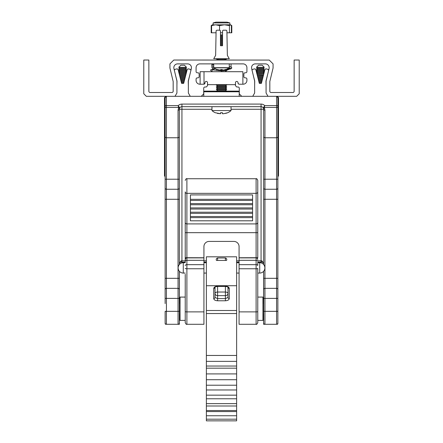 <?xml version="1.0" encoding="UTF-8"?>
<svg xmlns="http://www.w3.org/2000/svg" width="443" height="443" viewBox="0 0 443 443"><rect width="100%" height="100%" fill="white"/><g stroke="black" fill="none" stroke-linecap="round" stroke-linejoin="round"><path stroke-width="0.66" d="M277.196 96.314L278.492 97.61L278.492 175.771L277.872 176.879M165.128 147.591L165.062 97.61L164.508 97.61L164.508 175.771L165.062 147.591A1.296 0.914 1 0 0 165.128 147.862M277.872 147.862A1.296 0.914 -1 0 0 277.938 147.591L278.492 175.771M165.128 176.879L164.508 175.771M164.508 97.61L165.804 96.314M227.719 112.732L223.549 113.724L222.43 113.724L222.43 112.705L220.57 112.705L220.57 113.724L215.281 112.732A12.061 12.061 0 0 1 211.964 110.562L231.036 110.562A12.061 12.061 0 0 1 227.719 112.732L225.675 113.397M225.753 69.584L226.683 70.232L223.067 70.232M222.812 70.232L220.188 70.232M219.933 70.232L216.317 70.393M226.683 70.232L226.683 70.581L218.405 70.581M225.819 71.7L221.5 71.445M226.683 84.74L216.317 84.74L216.317 85.089L226.683 85.089L226.556 84.657M226.683 86.811L225.448 85.953L217.552 85.953L216.317 85.089L217.552 85.953L216.317 87.16L226.683 87.16L226.683 86.811L216.317 86.811M226.683 88.888L225.448 88.024L217.552 88.024L216.317 87.16L217.552 88.024L216.317 89.231L226.683 89.231L226.683 88.888L216.317 88.888M216.317 90.959L226.683 90.959L225.448 90.095L217.552 90.095L216.317 89.231L217.552 90.095L216.317 91.131M211.964 106.674L211.964 110.562M231.036 106.674L231.036 110.562M222.43 113.724L223.549 113.724M221.544 112.732L222.43 112.705M217.33 113.397L220.57 113.724M251.984 70.188L252.604 69.385L254.769 68.831L255.777 69.429L259.321 83.362L261.398 83.362L264.942 69.429L265.95 68.831L268.087 69.379L268.685 70.387M254.647 85.277L254.725 81.063L253.346 75.653L254.725 81.063L254.647 85.277M267.805 73.854L265.966 81.063L266.071 86.097L265.966 81.063L267.805 73.854M191.348 68.582A3.81 3.81 0 0 0 187.644 63.881L177.637 63.881A3.81 3.81 0 0 0 173.933 68.582L176.929 81.063L176.929 93.002L175.013 96.314L146.323 96.314L143.781 93.772L143.781 60.026L148.865 60.026L148.865 91.247A1.251 1.251 0 0 0 150.116 92.498L171.934 92.498A1.24 1.24 0 0 0 173.174 91.258L173.174 81.506L169.929 68.006L169.929 63.881L173.783 60.026L269.255 60.071L273.071 63.881L273.071 68.006L269.826 81.506L269.826 91.258A1.24 1.24 0 0 0 271.066 92.498L292.884 92.498A1.251 1.251 0 0 0 294.135 91.247L294.135 60.026L299.219 60.026L299.219 93.772L296.677 96.314L267.987 96.314L266.071 93.002L266.071 81.063L269.067 68.582A3.81 3.81 0 0 0 265.363 63.881L255.356 63.881A3.81 3.81 0 0 0 251.652 68.582L254.647 81.063L254.647 93.002L252.737 96.314L241.734 96.314L239.292 93.872L239.292 88.262A1.274 1.274 0 0 0 238.018 86.994L236.75 86.994L235.477 85.721L235.477 82.708A1.268 1.268 0 0 1 236.75 81.44A1.268 1.268 0 0 1 238.018 82.708L238.018 82.946A1.268 1.268 0 0 0 239.292 84.214L243.102 84.214A3.81 3.81 0 0 0 246.917 80.404L246.917 79.081A1.218 1.218 0 0 0 245.699 77.863L245.084 77.863A1.218 1.218 0 0 1 243.866 76.639L243.866 73.998A1.218 1.218 0 0 1 245.084 72.779L245.699 72.779A1.218 1.218 0 0 0 246.917 71.556L246.917 67.696A3.81 3.81 0 0 0 243.102 63.881L199.898 63.881A3.81 3.81 0 0 0 196.083 67.696L196.083 71.556A1.218 1.218 0 0 0 197.301 72.779L197.916 72.779A1.218 1.218 0 0 1 199.134 73.998L199.134 76.639A1.218 1.218 0 0 1 197.916 77.863L197.301 77.863A1.218 1.218 0 0 0 196.083 79.081L196.083 80.404A3.81 3.81 0 0 0 199.898 84.214L203.747 84.214A1.218 1.218 0 0 0 204.965 82.996L204.965 82.708A1.279 1.279 0 0 1 206.244 81.434A1.279 1.279 0 0 1 207.523 82.708L207.523 85.721L206.25 86.989L204.976 86.989A1.268 1.268 0 0 0 203.708 88.257L203.708 93.872L201.266 96.314L190.263 96.314L188.353 93.002L188.353 81.063L191.348 68.582M252.604 69.385L254.769 68.831L255.777 69.429L256.491 72.242L257.294 71.445L256.464 70.614L264.255 70.614L263.424 71.445L257.294 71.445M256.514 72.32L256.829 73.566L257.294 73.101L256.514 72.32M257.078 74.546L257.167 74.884L257.078 74.546M265.95 68.831L268.087 69.379M263.613 313.926L263.613 324.287L264.953 324.287A1.296 1.296 0 0 1 263.657 322.997L263.657 271.254M263.657 137.225L263.657 109.266L263.347 108.048L264.726 105.6L264.327 107.433L264.953 110.18L264.953 137.762L263.657 137.225L263.657 199.278L263.657 179.216L276.576 179.216L276.576 137.762L264.953 137.762L264.953 278.315L276.576 278.315L276.576 199.278L277.872 199.278L277.872 105.6L277.872 322.997A1.296 1.296 0 0 1 276.576 324.287L277.185 324.138M165.815 324.138L165.815 324.287A0.648 0.648 0 0 1 165.167 323.645L165.167 323.318L165.167 323.645A0.648 0.648 0 0 0 165.815 324.287L179.387 324.287L179.387 313.926M211.964 109.266L181.935 109.266L181.935 262.112L185.229 262.112L180.639 262.112L179.387 263.081L179.387 264.482M179.387 271.299L179.387 303.566M263.613 303.566L263.613 271.299M263.613 264.482L263.613 263.081L262.361 262.112L257.771 262.112L261.065 262.112L261.065 109.266L231.036 109.266M277.833 323.318L277.833 323.645A0.648 0.648 0 0 1 277.185 324.287A0.648 0.648 0 0 0 277.833 323.645A0.648 0.648 0 0 1 277.185 324.287M239.22 96.314L239.22 91.779L238.572 91.131L239.22 91.779L203.78 91.779L204.428 91.131L203.78 91.779L203.78 96.314M257.771 262.981L257.771 264.903M185.229 297.087L180.052 297.087L180.052 320.405L185.229 320.405L185.229 322.631L185.229 274.261M183.286 262.71A5.183 5.183 0 0 0 178.108 267.893A5.183 5.183 0 0 0 183.286 273.071L183.286 262.71L185.229 262.71L185.229 191.885A1.656 1.456 180 0 0 186.891 193.347L256.109 193.347L256.109 178.734C256.519 178.319 257.073 178.872 257.771 180.395L257.771 191.885L257.771 180.395M257.771 309.081L257.771 297.087L262.948 297.087L262.948 320.405L257.771 320.405M256.109 178.734L186.891 178.734L186.891 324.287L203.924 324.287L203.924 246.596A5.183 5.178 0 0 1 209.107 241.418L233.893 241.418A5.183 5.178 0 0 1 239.076 246.596L239.076 324.287L256.109 324.287L256.109 193.347A1.656 1.456 -0 0 0 257.771 191.885L257.771 257.959A1.656 0.493 0 0 1 257.222 258.324M190.412 216.511L190.412 220.808L252.588 220.808L252.588 194.909L190.412 194.909L190.412 216.511L252.588 216.511M257.771 232.331L257.771 211.682M259.714 273.071A5.183 5.183 0 0 0 264.892 267.893A5.183 5.183 0 0 0 259.714 262.71L259.714 273.071L257.771 273.071L257.771 274.261M239.076 268.757L256.109 268.757A1.656 0.332 180 0 0 257.771 268.425L257.771 322.631C257.073 324.154 256.519 324.708 256.109 324.287M185.229 211.682L185.229 232.331M190.412 199.317L252.588 199.317M190.412 203.619L252.588 203.619M190.412 207.917L252.588 207.917M190.412 212.214L252.588 212.214M165.128 303.566L165.128 278.315L165.128 298.383L178.047 298.383L178.047 137.762L166.424 137.762L165.128 137.225L165.128 97.61L166.424 96.314L165.062 97.61A1.296 1.296 -90 0 1 166.358 96.314L166.358 96.314M267.987 96.314L252.737 96.314M241.734 96.314L201.266 96.314M190.263 96.314L175.013 96.314M239.076 262.112L236.628 262.112L239.076 262.112M206.372 262.112L203.924 262.112L206.372 262.112M264.493 108.352A1.296 0.858 151.9 0 1 263.347 108.048A2.592 2.592 0 0 0 261.065 106.674L181.935 106.674A2.592 2.592 0 0 0 179.653 108.048A1.296 0.858 -151.9 0 1 178.507 108.352L178.274 105.6L179.653 108.048L179.343 109.266L179.343 199.278L179.343 179.216L166.424 179.216L166.424 189.25L178.047 189.25A1.296 1.251 180 0 0 179.343 187.993M263.657 278.315L264.953 278.315L264.953 311.335L276.576 311.335L276.576 278.315L277.872 278.315L277.872 311.335L276.576 311.335L276.576 324.287A1.296 1.296 0 0 0 277.872 322.997A1.296 1.296 0 0 1 276.576 324.287L264.953 324.287L264.953 311.335L263.657 311.335M278.492 97.61L277.872 97.61L277.872 105.6L276.576 105.6L276.576 96.314L277.872 97.61L276.576 96.314M179.376 107.106A1.296 0.869 155.1 0 1 178.673 107.433L166.424 107.433L166.424 179.216L165.128 179.216L165.128 199.278L165.128 137.225M165.128 313.926L165.128 322.997L165.128 311.335L166.424 311.335L166.424 324.287A1.296 1.296 0 0 1 165.128 322.997A1.296 1.296 0 0 0 166.424 324.287M165.128 187.993A1.296 1.251 0 0 0 166.424 189.25L166.424 278.315L165.128 278.315L165.128 199.278L179.343 199.278L179.343 264.526M179.343 271.254L179.343 322.997A1.296 1.296 0 0 1 178.047 324.287L178.047 311.335L166.424 311.335L166.424 288.349L178.047 288.349A1.296 1.251 180 0 1 179.343 289.606M262.948 313.926L263.657 313.926L263.657 322.997M263.657 264.526L263.657 199.278L276.576 199.278L276.576 179.216L277.872 179.216M262.361 262.112A1.296 0.432 -90 0 1 261.929 260.816L263.657 263.408M263.347 108.048A2.592 2.592 0 0 0 261.065 106.674A2.592 2.592 0 0 1 263.347 108.048A2.592 2.592 0 0 0 261.065 106.674L261.065 109.266L263.657 109.266A2.592 2.592 0 0 0 263.651 109.133A2.592 2.592 0 0 1 263.657 109.266A1.296 0.914 180 0 0 264.953 110.18M179.653 108.048A2.592 2.592 0 0 1 181.935 106.674L181.935 109.266L179.343 109.266A2.592 2.592 0 0 1 179.349 109.133A2.592 2.592 0 0 0 179.343 109.266A1.296 0.914 180 0 1 178.047 110.18L178.507 108.352M181.071 260.816A1.296 0.432 -90 0 1 180.639 262.112A1.296 1.296 0 0 0 179.343 263.408L181.071 260.816L185.229 260.816M277.872 137.225L276.576 137.762L276.576 107.433L264.327 107.433A1.296 0.869 -155.1 0 1 263.624 107.106M179.343 137.225L178.047 137.762L178.047 110.18M203.78 91.779L204.428 91.131L238.572 91.131L239.22 91.779M176.929 85.277L177.006 81.063L175.627 75.653L177.006 81.063L176.929 85.277M174.265 70.188L174.885 69.385L177.05 68.831L178.058 69.429L178.773 72.242L179.576 71.445L178.745 70.614L179.576 69.784L178.745 68.958L179.576 68.128L178.745 67.297L180.816 65.226L184.465 65.226L186.536 67.297L178.745 67.297M178.795 72.32L179.11 73.566L179.576 73.101L178.795 72.32M179.36 74.546L179.448 74.884L179.36 74.546M185.833 74.884L185.922 74.546L185.833 74.884M186.171 73.566L186.486 72.32L185.706 73.101L186.171 73.566M179.576 68.128L185.706 68.128L186.536 68.958L185.706 69.784L186.536 70.614L185.706 71.445L186.509 72.242L187.223 69.429L188.231 68.831L190.368 69.379L190.966 70.387M190.086 73.854L188.247 81.063L188.353 86.097L188.247 81.063L190.086 73.854M185.706 68.128L186.536 67.297M183.756 83.051L181.525 83.051M183.967 82.221L181.314 82.221M184.177 81.39L181.104 81.39M184.388 80.56L180.894 80.56M184.598 79.734L180.683 79.734M184.809 78.904L180.467 78.904M185.024 78.073L180.257 78.073M185.235 77.248L180.046 77.248M185.445 76.417L179.836 76.417M185.656 75.587L179.625 75.587M185.706 74.756L179.576 74.756M186.077 73.931L179.205 73.931M185.706 73.101L179.576 73.101M186.497 72.27L178.778 72.27M185.706 71.445L179.576 71.445M186.536 70.614L178.745 70.614M185.706 69.784L179.576 69.784M186.536 68.958L178.745 68.958M216.721 30.202L219.844 30.202L220.464 30.822L220.464 45.745L222.536 45.745L222.536 30.822L223.156 30.202L226.279 30.202L226.899 30.811L227.359 55.386L229.275 58.697L213.725 58.697L215.641 55.386L216.101 30.811L216.721 30.202L219.545 30.202L219.545 25.605L224.49 24.791L212.258 24.886M226.938 32.793L227.359 55.386L226.938 32.793L231.396 32.793L231.396 25.605L230.415 24.791L229.441 25.605L229.441 32.793M223.156 30.202L226.279 30.202L226.899 30.811L227.359 55.386M213.725 63.881L213.725 67.668L229.275 67.668L229.275 63.881M213.725 67.668L213.819 67.84A17.15 17.15 0 0 0 217.336 69.612L219.429 70.193L220.625 70.193L220.631 69.579L222.369 69.579L222.375 70.193L225.664 69.612A17.15 17.15 0 0 0 229.181 67.84L213.819 67.84M220.852 69.606L220.852 69.983M222.148 69.606L222.148 70.011L222.369 69.579M220.631 69.579L220.625 70.193L220.852 70.011M223.997 70.094L222.336 70.199M225.548 69.623L225.254 69.723M225.387 69.418L225.664 69.612L223.571 70.193M217.352 69.584L220.692 70.193M217.912 60.049L217.602 59.739L217.109 60.049M225.083 60.049L225.398 59.739L217.602 59.739L218.432 58.908L218.227 58.697M224.773 58.697L224.568 58.908L225.398 59.739L226.683 58.875L224.601 58.875M224.568 58.908L218.432 58.908M222.536 45.646L220.464 45.646M222.536 44.815L220.464 44.815M222.536 43.984L220.464 43.984M222.536 43.154L220.464 43.154M222.536 42.329L220.464 42.329M222.536 41.498L220.464 41.498M222.536 40.667L220.464 40.667M222.536 39.842L220.464 39.842M222.536 39.012L220.464 39.012M222.536 38.181L220.464 38.181M222.536 37.35L220.464 37.35M222.536 36.525L220.464 36.525M220.464 32.793L222.536 32.793M222.536 34.864L220.464 34.864M220.464 35.695L222.536 35.695M261.475 83.051L259.244 83.051M261.686 82.221L259.033 82.221M261.896 81.39L258.823 81.39M262.106 80.56L258.612 80.56M262.317 79.734L258.402 79.734M262.533 78.904L258.191 78.904M262.743 78.073L257.976 78.073M262.954 77.248L257.765 77.248M263.164 76.417L257.555 76.417M263.375 75.587L257.344 75.587M263.552 74.884L257.294 74.756M263.795 73.931L256.923 73.931M263.89 73.566L263.424 73.101L257.294 73.101M264.222 72.27L256.503 72.27M264.255 70.614L263.424 69.784L257.294 69.784L256.464 70.614M263.424 69.784L264.255 68.958L256.464 68.958L257.294 69.784M263.424 68.128L264.255 67.297L256.464 67.297L257.294 68.128L263.424 68.128L264.255 68.958M256.464 67.297L258.535 65.226L262.184 65.226L264.255 67.297M213.725 64.329L212.485 64.329L213.725 64.329M212.33 70.426L211.981 69.784L221.5 70.83L221.5 71.7M200.125 71.7L200.125 84.214L200.125 71.7L204.013 71.7L204.013 84.187M242.875 84.214L242.875 71.7L204.013 71.7M235.477 84.015L235.1 84.657L207.9 84.657L207.523 84.015M204.965 83.04L204.378 84.037M238.611 84.015L238.024 83.024M236.628 355.458L236.628 285.724L206.372 285.724L206.372 355.458L236.628 355.458L236.628 368.177L206.372 368.177L206.372 366.034L236.628 366.034M236.628 368.177L236.628 379.723L206.372 379.723L206.372 368.177M236.628 379.723L236.628 389.967L206.372 389.967L206.372 379.723M236.628 389.967L236.628 398.766L206.372 398.766L206.372 389.967M236.628 398.766L236.628 405.998L206.372 405.998L206.372 398.766M236.628 405.998L236.628 411.564L206.372 411.564L206.372 405.998M236.628 411.564L236.628 420.85L206.372 420.85L206.372 411.564M236.628 285.724L236.628 256.807L206.372 256.807L206.372 285.724M206.372 355.458L206.372 366.034M213.725 298.593L213.725 288.415A1.296 1.113 0 0 0 215.021 287.308L215.021 297.48L217.613 298.593L225.387 298.593L227.979 297.48L227.979 287.308A1.296 1.113 0 0 0 229.275 288.415L229.275 298.593C229.025 299.911 227.73 300.636 225.387 300.775L217.613 300.775C215.27 300.636 213.975 299.911 213.725 298.593A1.296 1.113 -0 0 0 215.021 297.48M213.725 288.415C213.975 287.097 215.27 286.372 217.613 286.233L217.613 286.416C215.769 286.704 214.905 287.003 215.021 287.313L215.021 286.787M227.979 286.787L227.979 293.499A2.592 1.467 180 0 0 225.387 292.031L225.387 286.233C227.73 286.372 229.025 287.097 229.275 288.415M227.979 297.48A1.296 1.113 0 0 0 229.275 298.593M225.387 257.97L217.613 257.97C216.339 258.407 215.946 259.227 216.439 260.429L226.561 260.429C227.054 259.227 226.661 258.407 225.387 257.97L225.387 260.429M178.058 69.429L181.602 83.362L183.679 83.362L187.223 69.429M174.885 69.385L177.05 68.831M188.231 68.831L190.368 69.379M215.924 22.15L213.122 22.931L229.878 22.931L227.076 22.15L215.924 22.15L213.122 22.931L213.122 24.791M229.441 25.605L224.49 24.791L230.415 24.791M219.545 25.605L215.575 24.791L211.604 25.605L211.604 32.793L216.062 32.793M211.604 25.605L212.585 24.791M231.396 32.793L231.805 32.793L231.805 25.605L230.576 24.791M211.604 32.793L211.195 32.793L211.195 25.605L211.771 25.367M211.195 25.605L212.424 24.791M213.554 69.003A12.061 12.061 0 0 1 211.964 67.768L213.753 67.768M227.719 69.911L226.683 70.31L227.719 69.939A12.061 12.061 0 0 0 229.086 69.23L230.864 68.87L231.767 67.834L231.368 67.054L229.275 66.461M216.317 58.697L218.399 58.875M231.036 63.881L231.036 66.865L231.767 67.834L231.495 68.493L225.78 69.601M211.964 63.881L211.881 65.243L212.485 64.329M213.725 66.522L212.153 65.913L211.881 65.243L211.964 67.768M276.642 96.314L276.642 96.314A1.296 1.296 90 0 1 277.938 97.61L277.872 147.591M277.872 173.839A1.296 0.914 -1 0 0 278.381 173.119M165.128 173.839A1.296 0.914 -179 0 1 164.619 173.119M257.771 261.187A1.656 0.892 180 0 0 256.109 260.301L239.076 260.301M185.229 261.187A1.656 0.892 0 0 1 186.891 260.301L203.924 260.301M185.778 258.324A1.656 0.493 180 0 1 185.229 257.959M239.076 264.659L256.109 264.659A1.656 0.892 180 0 1 257.771 265.551M185.229 265.551A1.656 0.892 0 0 1 186.891 264.659L203.924 264.659M252.588 217.635L190.412 217.635M252.588 213.338L190.412 213.338M252.588 209.041L190.412 209.041M252.588 204.744L190.412 204.744M252.588 200.441L190.412 200.441M185.229 222.441A1.656 1.456 180 0 0 186.891 223.903L256.109 223.903A1.656 1.456 0 0 0 257.771 222.441M185.229 311.545A1.656 0.332 0 0 0 186.891 311.883L203.924 311.883M185.229 268.425A1.656 0.332 0 0 0 186.891 268.757L203.924 268.757M185.229 257.71L203.924 257.754M239.076 311.883L256.109 311.883A1.656 0.332 180 0 0 257.771 311.545M239.076 257.754L257.771 257.71M185.229 232.68L257.771 232.68M263.657 298.383L277.872 298.383M166.424 96.314L166.424 105.6L178.274 105.6A5.183 5.183 0 0 1 181.935 104.083L261.065 104.083A5.183 5.183 0 0 1 264.726 105.6L276.576 105.6L276.576 107.433A1.296 0.914 0 0 0 277.872 106.519M179.343 311.335L178.047 311.335L178.047 298.383L179.343 298.383M203.924 260.816L206.372 260.816M236.628 260.816L239.076 260.816M257.771 260.816L261.929 260.816M263.657 187.993A1.296 1.251 180 0 0 264.953 189.25L276.576 189.25A1.296 1.251 0 0 0 277.872 187.993M263.657 289.606A1.296 1.251 180 0 1 264.953 288.349L276.576 288.349A1.296 1.251 180 0 1 277.872 289.606M179.343 278.315L166.424 278.315L166.424 288.349A1.296 1.251 0 0 0 165.128 289.606M261.065 106.674L261.065 104.083M181.935 106.674L181.935 104.083M165.128 105.6L166.424 105.6L166.424 107.433A1.296 0.914 180 0 1 165.128 106.519M180.639 262.112A1.296 1.296 0 0 0 179.343 263.408M236.628 313.544L206.372 313.544M217.613 286.233L225.387 286.233M236.628 310.504L206.372 310.504M225.387 300.775L225.387 295.636L217.613 295.636L217.613 300.775M227.979 287.302L227.979 287.313C228.095 287.003 227.231 286.704 225.387 286.416L217.613 286.416L217.613 292.031L225.387 292.031L225.387 295.636A2.592 2.132 180 0 0 227.979 293.499M215.021 293.499A2.592 1.467 180 0 1 217.613 292.031L217.613 295.636A2.592 2.132 180 0 1 215.021 293.499M217.613 257.97L217.613 260.429M225.448 71.445L226.683 70.581M225.448 85.953L226.683 85.089L225.448 85.953M225.448 88.024L226.683 87.16L225.448 88.024M225.448 90.095L226.683 89.231L225.448 90.095M217.247 69.584L216.317 70.232M262.948 303.566L263.657 303.566M180.052 313.926L179.343 313.926M180.052 303.566L179.343 303.566M239.076 257.898L256.109 257.898C256.519 257.483 257.073 258.031 257.771 259.559M203.924 257.898L186.891 257.898C186.481 257.483 185.927 258.031 185.229 259.559M186.891 178.734C186.486 178.313 185.933 178.867 185.229 180.395M186.891 324.287C186.481 324.708 185.927 324.154 185.229 322.631M220.093 70.238L220.658 70.199M220.703 69.601L222.297 69.601L220.703 69.601M222.984 70.238L223.394 70.215M263.424 73.101L264.205 72.32M263.424 71.445L264.227 72.242M257.294 68.128L256.464 68.958M212.618 71.7L210.586 70.42L210.857 69.761L215.442 68.787M213.725 64.75L213.293 64.628L213.62 65.248M228.721 68.133L230.36 68.466L230.028 67.834M239.076 273.071L236.628 273.071M206.372 273.071L203.924 273.071M185.229 273.071L183.286 273.071M259.714 262.71L257.771 262.71M239.076 262.71L236.628 262.71M206.372 262.71L203.924 262.71M206.372 419.2L236.628 419.2M206.372 415.744L236.628 415.744M206.372 410.539L236.628 410.539M206.372 403.645L236.628 403.645M206.372 395.162L236.628 395.162M206.372 385.205L236.628 385.205M206.372 373.92L236.628 373.92M206.372 361.366L236.628 361.366M227.076 22.15L229.878 22.931L229.878 24.791M217.552 59.739L216.317 58.875M225.448 59.739L225.897 60.049"/></g></svg>
